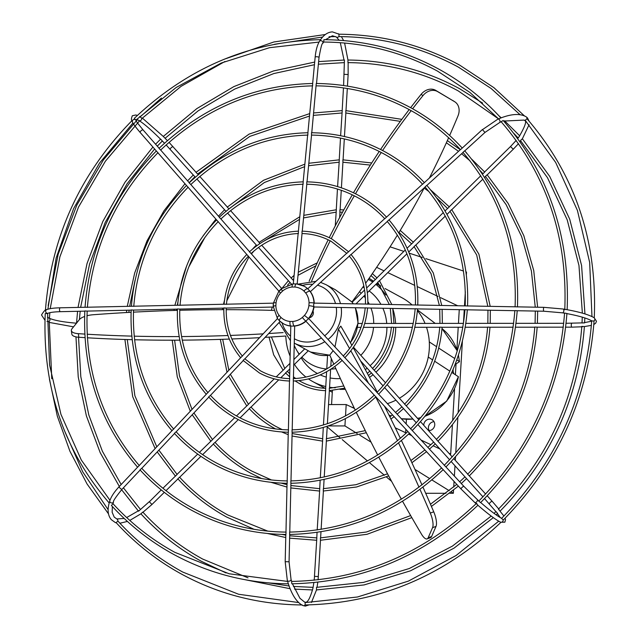 <?xml version="1.0" encoding="UTF-8"?>
<svg xmlns="http://www.w3.org/2000/svg" width="638" height="638" viewBox="0 0 638 638"><rect width="100%" height="100%" fill="white"/><g stroke="black" fill="none" stroke-linecap="round" stroke-linejoin="round"><path stroke-width="0.96" d="M476.578 503.358L477.894 505.248C487.488 513.558 494.873 519.109 500.048 521.908L500.862 522.299M497.592 513.454L495.973 511.54L494.067 513.375M476.355 503.47C423.026 553.92 361.459 579.91 291.646 581.433L291.032 579.4A1.938 1.204 163.6 0 1 288.695 581.226A1.938 1.204 163.6 0 1 287.315 580.484L288.36 583.802C247.4 583.419 209.176 573.626 173.711 554.422C150.305 541.614 129.538 525.289 111.403 505.455L112.982 503.741M313.099 587.383L312.708 589.105C309.996 598.38 307.556 602.75 305.379 602.224L304.493 602.017A1.938 1.81 114.6 0 1 305.187 602.591L305.076 604.936A1.938 1.81 114.6 0 1 302.883 605.542C296.933 602.519 292.076 595.254 288.328 583.73M138.574 511.197L149.252 501.707L151.964 504.475L164.301 492.345M49.357 318.282L47.427 317.23M135.79 120.111L134.323 118.349C188.082 67.461 250.192 41.239 320.643 39.676M141.923 118.365L140.232 116.929M165.083 138.263L163.328 136.516M314.686 62.077L273.511 70.946L233.851 86.608L196.775 108.635L163.288 136.452L142.338 118.07M339.145 34.221L332.462 31.9C328.044 32.067 324.136 34.588 320.739 39.452L319.463 41.366A1.938 1.611 31.9 0 1 322.756 43.416L323.673 42.02L323.913 39.676C364.912 40.035 403.16 49.828 438.665 69.048C462.048 81.847 482.799 98.156 500.918 117.966L497.871 119.154A1.938 1.268 67.2 0 1 499.307 119.665A1.938 1.268 67.2 0 1 499.371 122.727L484.984 132.433L464.767 150.871M339.033 36.573L338.93 34.221C382.018 34.564 422.22 44.835 459.527 65.036L493.995 87.733L524.388 115.861M323.657 42.036C364.354 42.363 402.307 52.061 437.532 71.129L469.943 92.454L498.541 118.875L458.236 90.907C424.118 72.437 387.354 63.002 347.933 62.612L347.965 60.052L344.6 43.025M338.834 36.565L338.826 36.565A1.938 1.786 122.4 0 1 336.417 37.036L339.105 40.218M564.678 313.21L562.477 312.835A1.938 1.013 99.4 0 0 563.832 310.706A1.938 1.013 99.4 0 0 563.115 309.007L567.142 309.709C570.037 236.427 548.72 173.361 503.199 120.494L499.371 122.727M529.014 121.045L527.466 117.902L526.198 116.826A1.938 1.802 122.9 0 1 526.956 118.716L525.226 120.319L555.674 162.475L577.422 210.444L589.671 262.457L591.968 316.592M529.069 124.745L522.362 138.789L520.448 140.519L547.468 177.683L567.19 219.807L578.961 265.472L582.366 313.146M526.956 118.716L526.988 118.74C574.982 174.333 597.407 240.701 594.265 317.844L594.265 317.844M294.11 275.385L291.087 278.04L292.746 279.731L293.783 278.79M503.916 516.038L498.422 509.132C548.425 458.036 576.226 397.123 581.824 326.377L584.32 326.584L591.394 325.38M594.002 321.137L591.777 320.834M566.847 313.529L564.646 313.019M594.034 320.85L594.018 320.842A1.938 1.818 120.7 0 0 594.209 317.82L593.739 317.517C588.491 314.59 579.623 311.99 567.142 309.709L567.142 309.709M391.82 304.541L379.435 280.648L377.712 282.251L389.363 304.501M441.759 305.466L433.274 272.904L415.801 244.968L414.086 246.587M490.183 306.352L478.899 254.163L451.704 209.599L449.981 211.202L476.682 254.977L487.807 306.312M349.281 256.069L351.004 254.458C362.655 268.502 368.262 285.082 367.807 304.198M387.234 221.458L388.957 219.847C409.229 243.78 418.831 272.203 417.762 305.116M425.06 186.966L426.774 185.355C455.644 219.153 469.233 259.379 467.542 306.033M462.965 152.394L464.687 150.783C502.162 194.462 519.747 246.515 517.442 306.958M537.627 307.229L533.751 270.64L523.822 235.693L508.143 203.418L487.137 174.756L485.414 176.367L506.117 204.639L521.605 236.507L531.414 271.03L535.258 307.181M343.786 209.902L339.91 209.766L339.855 212.119L342.526 212.215M371.723 162.953L342.877 159.835L342.917 162.18M401.82 119.354L345.804 110.613L345.844 112.958M302.037 233.516L302.013 231.163C312.835 231.474 322.932 234.17 332.318 239.25L348.484 251.667M384.77 218.73C376.771 210.141 367.655 203.051 357.424 197.453C341.753 188.968 324.87 184.557 306.766 184.23L306.774 181.862C325.268 182.189 342.526 186.695 358.556 195.38C369.019 201.106 378.342 208.363 386.532 217.143M422.595 184.238C411.207 171.909 398.2 161.741 383.582 153.734C361.283 141.66 337.263 135.447 311.504 135.096L311.511 132.736C337.661 133.087 362.057 139.395 384.714 151.661C399.571 159.795 412.778 170.123 424.35 182.659M311.767 132.736L316.257 83.49C350.079 83.857 381.636 91.976 410.928 107.838C430.187 118.381 447.302 131.795 462.263 148.088M304.844 164.165L263.542 180.275L227.256 207.119L228.914 208.809M309.717 113.604L249.035 134.139L195.962 172.348L197.62 174.038M298.417 233.532C280.648 234.25 264.874 240.917 251.101 253.541L249.442 251.851C263.669 238.795 279.986 231.905 298.409 231.171L302.946 183.792M303.17 184.23C272.171 185.172 244.745 196.759 220.9 218.994L219.241 217.303C243.533 194.638 271.509 182.827 303.162 181.862L307.683 134.666M307.907 135.104C263.717 136.269 224.688 152.753 190.818 184.565L189.159 182.883C223.475 150.632 263.055 133.916 307.899 132.736L312.437 85.42M312.66 85.859C255.248 87.239 204.575 108.643 160.656 150.058L158.998 148.375C203.37 106.514 254.586 84.894 312.652 83.49L315.164 57.101A1.938 0.518 5.5 0 1 316.48 56.742A1.938 0.518 5.5 0 1 319.024 57.468L316.52 83.49M136.684 119.346L139.459 120.789M160.68 139.124L162.347 140.99L157.283 146.166M282.187 429.605L276.102 426.551C266.708 421.407 258.326 414.899 250.965 407.02L249.211 408.607C256.755 416.686 265.336 423.353 274.97 428.624L275.528 428.927M271.461 479.967L251.787 471.091C238.014 463.555 225.756 453.977 215.022 442.365L213.267 443.944C224.177 455.755 236.642 465.501 250.654 473.165L261.58 478.548M267.84 531.143L227.822 514.994C209.727 505.097 193.649 492.496 179.589 477.2L177.835 478.787C192.07 494.283 208.355 507.043 226.689 517.067L254.155 529.333M289.66 373.637L287.252 371.284L285.577 372.935M171.997 430.706L240.67 357.719C229.002 343.667 223.396 327.071 223.858 307.923L226.219 308.058C225.788 326.568 231.195 342.598 242.44 356.148M206.257 394.268C185.961 370.311 176.359 341.872 177.436 308.936L179.796 309.071C178.752 341.37 188.162 369.243 208.02 392.689M137.617 467.207L171.957 430.682C143.079 396.868 129.482 356.626 131.181 309.94L133.541 310.076C131.883 356.124 145.273 395.799 173.719 429.103M302.229 604.96C259.132 604.617 218.93 594.345 181.615 574.144C156.996 560.666 135.152 543.48 116.092 522.586L116.132 522.618A1.938 1.794 114.6 0 1 115.191 522.482L111.323 519.675C108.189 515.959 107.359 510.886 108.819 504.483L109.816 500.798A1.938 1.547 -162.3 0 0 113.508 501.986C112.806 501.444 115.622 497.241 121.954 489.354A1.938 0.415 -136.7 0 1 121.754 489.37A1.938 0.415 -136.7 0 1 119.769 487.823A1.938 0.415 -136.7 0 1 119.131 486.698L137.585 467.183C100.086 423.488 82.501 371.412 84.822 310.953L87.183 311.089C84.894 370.917 102.279 422.42 139.339 465.604M46.949 321.361L49.158 321.68M442.046 327.246L439.749 327.135C437.15 356.841 425.434 382.513 404.596 404.165L406.254 405.848C427.516 383.773 439.462 357.583 442.11 327.27M387.545 473.811L355.98 484.705L323.338 488.676L323.283 491.029L356.554 487.001L388.662 475.892M537.1 327.15L534.803 327.047C530.194 383.956 507.808 433.019 467.646 474.209L469.305 475.9C509.89 434.279 532.507 384.706 537.164 327.182L563.306 327.158M393.75 327.318C392.131 343.786 385.607 358.085 374.179 370.207L372.52 368.517C383.526 356.825 389.81 343.045 391.381 327.174L393.71 327.286M289.62 380.998C278.814 380.695 268.726 377.999 259.347 372.919L243.078 360.398L244.801 358.787L260.479 370.837C269.499 375.734 279.213 378.326 289.628 378.637L290.792 325.97M288.408 432.237C269.914 431.902 252.664 427.396 236.642 418.719C226.171 412.993 216.848 405.728 208.658 396.94L210.412 395.353C218.419 403.95 227.543 411.047 237.775 416.646C253.438 425.131 270.321 429.541 288.408 429.868L289.485 380.758M287.196 483.285C261.054 482.934 236.658 476.626 214.017 464.36C199.152 456.226 185.937 445.89 174.365 433.354L176.12 431.766C187.508 444.112 200.523 454.28 215.15 462.287C237.432 474.353 261.452 480.566 287.196 480.924L288.272 431.998M285.976 534.461C252.162 534.086 220.612 525.967 191.328 510.113C172.061 499.57 154.946 486.148 139.985 469.855L141.74 468.268C156.525 484.37 173.432 497.624 192.469 508.039C221.394 523.702 252.56 531.725 285.976 532.1L287.06 483.046M116.132 522.618L117.886 521.063M129.801 520.417L140.91 513.805L142.816 512.059C160.25 531.095 180.203 546.766 202.677 559.063L248.023 577.845M365.287 430.626L326.305 438.745L326.353 441.089M452.238 456.92L436.352 439.438C466.912 407.945 484.003 370.495 487.623 327.087L489.936 327.198M438.003 441.105L438.011 441.129C468.994 409.205 486.323 371.244 489.984 327.23L513.143 327.206M410.649 515.576L366.427 532.012L320.412 537.898L320.459 540.242M343.802 385.99L329.304 388.287L329.352 390.631M293.328 380.974L293.273 378.629C311.017 377.911 326.768 371.252 340.525 358.66L342.112 360.358M367.512 307.947L365.223 307.835C363.445 326.345 356.116 342.399 343.236 355.996L344.863 357.663C358.197 343.659 365.757 327.087 367.584 307.971L415.171 308.848M375.918 396.828C351.642 419.469 323.689 431.264 292.06 432.229L292.052 429.868C323.027 428.919 350.429 417.34 374.259 395.145L375.846 396.844M417.475 308.864L415.178 308.752C412.379 341.059 399.643 368.963 376.97 392.474L378.629 394.156C401.725 370.223 414.692 341.801 417.539 308.896L464.95 309.765M290.896 483.261L290.84 480.916C335.006 479.752 374.02 463.276 407.873 431.495L409.46 433.194M467.255 309.781L464.958 309.669C461.146 355.717 443.019 395.432 410.585 428.824L412.244 430.514C445.101 396.692 463.459 356.459 467.319 309.813L514.85 310.69M443.219 469.616C398.87 511.445 347.67 533.057 289.628 534.461L289.628 532.092C347.016 530.704 397.657 509.315 441.568 467.925L443.155 469.624M517.155 310.698L514.858 310.586C510.025 370.415 486.499 421.973 444.279 465.261L445.93 466.944C488.58 423.233 512.346 371.156 517.219 310.73L543.863 311.224A1.938 0.455 91.1 0 1 543.464 308.936A1.938 0.455 91.1 0 1 543.935 307.341L314.111 303.114M480.597 502.505L478.779 501.197M477.918 505.256C424.206 556.033 362.177 582.215 291.821 583.794L291.622 581.449M503.286 519.914L501.604 518.463M493.326 517.625L454.057 548.13L410.465 570.827L364.067 584.934L316.496 589.943L316.504 587.359L363.461 582.414L409.277 568.522L452.358 546.144L491.196 516.07M428.521 430.57A5.814 5.399 -61.4 0 0 428.919 430.586A5.814 5.399 -61.4 0 0 434.518 426.192A5.814 5.399 -61.4 0 0 432.046 419.764A5.814 5.399 -61.4 0 0 429.597 419.142A5.814 5.399 -61.4 0 0 423.768 425.283M429.294 341.92L436.639 346.713M438.737 348.085L454.766 358.54M456.808 359.872L459.32 361.515A50.92 47.26 -61.4 0 0 458.379 355.278M454.774 365.311A7.752 7.193 118.6 0 1 456.92 363.317L459.472 361.706L458.443 355.087M454.001 373.844A7.752 7.193 118.6 0 1 453.116 369.785A7.752 7.193 118.6 0 1 453.163 369.29M343.292 355.94L308.72 318.553L305.785 321.066M286.047 532.116L285.912 534.445M287.267 480.94L287.124 483.269M288.48 429.892L288.336 432.221M289.692 378.653L289.556 380.982M275.871 305.706A3.876 0.758 178.8 0 0 273.263 306.471L273.471 302.97A3.876 0.542 8 0 1 276.047 302.819L275.871 305.706A17.561 16.293 -61.4 0 0 279.149 315.411L280.983 317.445A17.561 16.293 -61.4 0 0 290.059 321.464L292.818 321.456A17.561 16.293 -61.4 0 0 302.372 317.429A3.876 0.558 50 0 0 305.825 321.034L305.961 321.257A21.437 19.89 -61.4 0 1 294.565 326.074L290.904 326.082M85.109 307.277L131.404 306.256M44.955 320.244L41.51 314.989C43.982 310.937 45.721 309.159 46.726 309.629A1.938 1.81 -113.2 0 0 45.665 311.2A1.938 1.81 -113.2 0 0 48.249 313.194C50.203 312.373 54.238 311.862 60.363 311.679A1.938 0.829 -91.2 0 1 59.501 309.398A1.938 0.829 -91.2 0 1 60.283 307.803L85.045 307.261C89.902 246.802 113.676 194.702 156.358 150.967L156.374 151.015M131.468 306.264L177.667 305.243M186.527 185.522L186.519 185.475C153.63 219.312 135.256 259.57 131.404 306.264L131.412 306.256M177.723 305.259L224.074 304.238C225.892 285.09 233.468 268.494 246.802 254.45L246.81 254.49M224.145 304.246L273.431 303.162M312.7 83.514L312.564 85.835M307.947 132.76L307.811 135.081M303.209 181.886L303.074 184.215M298.456 231.187L298.321 233.516M293.289 283.918L296.67 283.918A3.876 1.34 95 0 0 296.471 283.854L296.471 283.854A3.876 1.34 95 0 0 294.868 287.028L292.1 287.028A17.561 16.293 -61.4 0 0 282.554 291.064L280.481 293.105A17.561 16.293 -61.4 0 0 276.047 302.819M296.67 283.918A21.437 19.89 118.6 0 1 303.999 286.119A21.437 19.89 118.6 0 1 307.739 288.815L310.315 291.558A21.437 19.89 -61.4 0 1 314.231 303.114L313.561 304.701L314.008 306.966A21.437 19.89 -61.4 0 1 308.712 318.561M340.453 303.6A33.264 30.863 118.6 0 0 325.978 284.644L335.58 289.891L351.929 301.973A692.701 563.912 123.1 0 0 363.812 285.768M373.716 323.466A43.815 40.657 -61.4 0 0 370.957 308.034M369.235 304.127A43.815 40.657 -61.4 0 0 367.855 301.607M365.407 297.986A43.815 40.657 -61.4 0 0 363.891 296.112M361.212 293.305A43.815 40.657 -61.4 0 0 359.489 291.765M370.128 365.686A48.839 45.322 -61.4 0 0 386.819 330.564A48.839 45.322 -61.4 0 0 386.907 327.326M386.74 323.45A48.839 45.322 -61.4 0 0 382.88 308.258M380.91 304.342A48.839 45.322 -61.4 0 0 369.147 290.944M364.218 287.778A48.839 45.322 -61.4 0 0 362.878 287.076M381.261 152.498A649.101 528.416 123.1 0 0 364.553 178.608A649.101 528.416 123.1 0 0 355.502 193.769M354.305 195.818A649.101 528.416 123.1 0 0 331.242 238.676M330.189 240.797A649.101 528.416 123.1 0 0 311.631 281.055M379.243 151.461A649.101 528.416 123.1 0 0 362.671 177.38A649.101 528.416 123.1 0 0 353.476 192.772M352.288 194.829A649.101 528.416 123.1 0 0 329.24 237.679M328.187 239.792A649.101 528.416 123.1 0 0 309.175 281.167M134.163 336.17A649.101 233.014 -7.8 0 0 171.375 336.601A649.101 233.014 -7.8 0 0 179.158 336.577M181.559 336.561A649.101 233.014 -7.8 0 0 227.973 335.524M230.454 335.428A649.101 233.014 -7.8 0 0 263.079 333.857M268.726 333.522A649.101 233.014 -7.8 0 0 283.113 332.581M134.546 339.751A649.101 233.014 -7.8 0 0 171.861 340.19A649.101 233.014 -7.8 0 0 179.836 340.158M182.245 340.142A649.101 233.014 -7.8 0 0 229.329 339.073M231.849 338.977A649.101 233.014 -7.8 0 0 259.483 337.677M265.113 337.35A649.101 233.014 -7.8 0 0 285.593 336.027M397.506 440.754A649.101 214.057 -109.7 0 0 389.116 423.536A649.101 214.057 -109.7 0 0 375.718 397.027M368.469 383.167A649.101 214.057 -109.7 0 0 350.836 350.828M349.576 348.587A649.101 214.057 -109.7 0 0 338.403 329.12L334.966 346.936M400.377 438.322A649.101 214.057 -109.7 0 0 392.561 422.3A649.101 214.057 -109.7 0 0 384.507 406.231M377.281 392.163A649.101 214.057 -109.7 0 0 353.181 347.638M351.889 345.349A649.101 214.057 -109.7 0 0 340.82 326.13L338.403 329.12M314.231 303.146L313.984 303.154A3.876 0.758 178.8 0 0 309.055 302.787A17.561 16.293 -61.4 0 0 305.769 293.081L303.935 291.04A17.561 16.293 -61.4 0 0 294.868 287.028M399.412 398.232A58.154 53.967 -61.4 0 0 429.294 348.946A58.154 53.967 -61.4 0 0 426.503 327.286M425.044 323.418A58.154 53.967 -61.4 0 0 417.404 310.578M412.068 304.916A58.154 53.967 -61.4 0 0 402.307 297.954L385.113 288.567M375.957 372.169A58.154 53.967 -61.4 0 0 395.608 330.556A58.154 53.967 -61.4 0 0 395.712 327.318M395.608 323.442A58.154 53.967 -61.4 0 0 392.825 308.92M385.886 295.067A58.154 53.967 -61.4 0 0 375.838 284.365M372.68 282.036A58.154 53.967 -61.4 0 0 368.62 279.564A58.154 53.967 -61.4 0 0 368.325 279.404M328.53 404.572L346.195 404.556L351.753 407.188A11.628 1.962 3.4 0 1 353.978 407.969A11.628 1.962 3.4 0 1 354.281 408.161M465.987 271.852L466.498 272.027L466.346 274.547M465.325 291.837L464.488 305.881M464.257 309.757L463.451 323.378L415.657 323.426M462.383 341.306L458.132 412.81M457.861 417.404L455.747 452.972M455.524 456.808L455.309 460.341M454.99 465.772L454.376 476.076M454.057 481.443L453.73 487.017M453.53 490.263L453.355 493.27L451.369 492.034M425.698 493.294L445.978 493.278M449.822 493.27L453.355 493.27M283.583 323.817A21.437 19.89 -61.4 0 0 283.711 323.889A21.437 19.89 -61.4 0 0 290.784 326.066M307.787 288.767A21.437 19.89 -61.4 0 0 304.254 286.263A21.437 19.89 -61.4 0 0 304.127 286.191M339.99 389.371L345.373 389.355M395.281 427.827L406.254 433.027M408.551 434.119L411.662 435.595M421.064 440.045L430.881 444.702M433.178 445.795L439.853 448.953M448.945 453.267L450.683 454.089L452.422 424.764M351.753 407.188L354.433 408.464M457.677 305.754L440.651 297.683M438.019 296.431L417.276 286.598M414.772 285.417L387.784 272.617M384.052 270.855L376.635 267.338M380.24 285.481L376.891 283.328M373.549 281.175L369.091 278.312M449.24 490.71L431.87 479.928M429.757 478.612L414.979 469.432M371.085 442.166L359.848 435.188M357.232 433.561L344.927 425.921L345.357 418.648M328.147 425.937L344.927 425.921M391.596 481.347L386.381 476.937M384.379 475.238L369.386 462.574M367.448 460.931L342.255 439.63M339.871 437.612L327.206 426.91M345.525 415.896L346.195 404.556M452.677 420.538L454.551 388.957M455.396 374.761L456.034 363.971M456.888 349.648L458.22 327.262M458.443 323.386L459.264 309.661M405.632 432.731L405.84 429.294M406.159 423.927L406.438 419.254M390.065 246.842L403.854 251.388M409.181 253.142L422.3 257.465M425.857 258.637L463.475 271.03M387.402 403.647A58.154 53.967 -61.4 0 0 395.927 400.154M285.84 336.322A58.154 53.967 -61.4 0 0 290.075 355.996M294.453 364.386A58.154 53.967 -61.4 0 0 305.945 377.066M308.449 378.916A58.154 53.967 -61.4 0 0 312.899 381.652A58.154 53.967 -61.4 0 0 325.723 386.516M329.567 387.25A58.154 53.967 -61.4 0 0 335.269 387.784M369.506 377.401A58.154 53.967 -61.4 0 0 373.039 374.721M498.741 521.174L456.074 555.523L408.392 581.114L357.447 597.001L305.195 602.599M476.522 504.052L474.752 502.497A1.938 0.989 131.5 0 0 476.594 501.891A1.938 0.989 131.5 0 0 477.328 499.594L463.914 486.387A1.938 0.494 137.2 0 0 463.858 486.355A1.938 0.494 137.2 0 0 461.984 487.496A1.938 0.494 137.2 0 0 461.067 489.019L443.123 469.608M441.56 467.925L409.429 433.17M407.873 431.495L375.814 396.82M374.259 395.145L342.08 360.342M369.896 371.204L383.071 385.87M360.51 360.805L369.833 371.156L367.336 373.366M465.022 476.905L482.958 496.85M464.966 476.849L459.671 481.802M401.972 406.853L416.319 422.811M395.552 412.459L401.924 406.813M433.728 442.126L449.591 459.783M427.867 447.405L433.673 442.07L417.906 424.573M47.539 313.505L45.234 313.585C42.291 386.955 63.625 450.109 109.218 503.031M240.709 357.743L277.434 318.617M325.731 388.311L323.442 424.956M326.6 371.731L325.675 388.295C316.743 387.992 308.409 385.743 300.665 381.548L298.999 380.607M316.839 537.922L314.446 576.329L318.314 576.561L320.475 540.266M317.054 532.387L316.783 537.906M319.766 488.7L317.198 529.979M320.156 480.27L319.71 488.684M322.732 438.769L320.3 477.83M323.291 427.46L322.676 438.745M139.251 120.702C144.14 123.796 151.238 129.953 160.545 139.18L155.576 144.212M137.361 115.438L135.822 114.976L132.337 115.749C131.268 118.413 131.133 120.08 131.93 120.742L132.481 122.081A1.938 1.834 -24.3 0 1 132.903 120.016A1.938 1.834 -24.3 0 1 136.014 120.486C137.449 122.289 133.103 117.703 143.199 130.048A1.938 0.869 -41.2 0 1 143.255 130.144M156.398 151.039L186.503 185.491M186.559 185.546L216.617 219.943M216.641 219.974L246.786 254.466M246.842 254.522L278.878 291.183M283.113 370.207L276.206 376.883M283.152 370.239L284.827 368.589M175.41 476.092L162.945 488.237M175.45 476.123L177.125 474.481M210.843 441.257L199.407 452.39M210.883 441.289L212.558 439.638M246.786 405.92L236.491 415.928M246.826 405.943L248.501 404.301M344.432 60.052L343.603 85.532M342.223 110.637L340.62 135.719M343.467 87.9L342.167 110.613M339.304 159.859L337.598 186.615M340.485 138.103L339.241 159.843M259.132 242.392L259.754 243.668M336.338 209.79L335.269 225.844M337.454 189.039L336.274 209.774M288.464 280.736L291.446 284.062M258.478 247.432L288.416 280.696L282.171 288.113M525.249 120.343A1.938 1.802 122.9 0 1 524.093 120.088L524.588 120.494C526.988 120.789 525.202 126.125 519.228 136.5L518.168 137.968M460.508 149.675L482.376 129.562L484.984 132.433M422.595 184.246L460.58 149.444M384.778 218.738L422.667 184.015M302.013 233.532C312.429 233.835 322.15 236.435 331.178 241.324L346.817 253.35L384.85 218.499M482.998 173.68L482.472 174.086M483.038 173.711L484.713 172.061M447.565 208.522L445.077 210.851M447.605 208.546L449.28 206.903M411.622 243.86L407.092 248.206M411.654 243.891L413.336 242.241M375.303 279.572L366.659 287.953M375.335 279.603L377.01 277.953M535.314 311.065L535.091 323.338L563.721 323.283M584.536 322.908L582.023 322.956L582.271 317.15M462.933 152.37L462.925 152.362C499.969 195.531 517.354 247.01 515.081 306.814M425.02 186.942L425.02 186.934C453.443 220.222 466.833 259.873 465.182 305.897M387.202 221.434L387.194 221.426C407.036 244.848 416.439 272.705 415.402 304.98M349.249 256.045L349.241 256.037C360.462 269.571 365.861 285.577 365.446 304.055M487.966 310.188L487.839 323.354L513.646 323.33M390.304 308.393L391.604 323.45L413.249 323.426M333.164 350.701L329.758 355.095A692.701 228.436 -109.7 0 0 333.849 364.242M334.846 366.451A692.701 228.436 -109.7 0 0 355.262 410.178M356.299 412.323A692.701 228.436 -109.7 0 0 377.672 455.03M378.765 457.135A692.701 228.436 -109.7 0 0 401.39 499.187M402.546 501.253A692.701 228.436 -109.7 0 0 421.479 534.134A12.919 4.259 -109.7 0 0 427.085 538.903A12.919 4.259 -109.7 0 0 428.17 537.738L432.564 527.658A12.919 4.259 -109.7 0 0 430.291 513.056A649.101 214.057 -109.7 0 0 419.987 489.41M418.999 487.193A649.101 214.057 -109.7 0 0 398.559 442.947M430.291 513.056L433.736 511.82A649.101 214.057 -109.7 0 0 422.97 487.137M421.981 484.912A649.101 214.057 -109.7 0 0 401.438 440.531M433.736 511.82A12.919 4.259 70.3 0 1 436.009 526.422L432.564 527.658M428.17 537.738L431.615 536.502L436.009 526.422M431.615 536.502A12.919 4.259 70.3 0 1 430.53 537.667L427.085 538.903M273.718 310.435A692.701 248.661 -7.8 0 0 226.179 309.677M223.818 309.669A692.701 248.661 -7.8 0 0 179.749 310.283M177.38 310.347A692.701 248.661 -7.8 0 0 133.454 312.149M131.085 312.277A692.701 248.661 -7.8 0 0 93.116 314.749A12.919 4.641 -7.8 0 0 86.983 315.762M84.599 316.488A12.919 4.641 -7.8 0 0 79.391 319.59L71.958 328.817A12.919 4.641 -7.8 0 0 71.344 330.564A12.919 4.641 -7.8 0 0 78.33 333.666A649.101 233.014 -7.8 0 0 84.766 334.081M87.143 334.224A649.101 233.014 -7.8 0 0 131.779 336.114M78.33 333.666L78.825 337.255A649.101 233.014 -7.8 0 0 84.966 337.646M87.342 337.789A649.101 233.014 -7.8 0 0 132.162 339.695M78.825 337.255A12.919 4.641 172.2 0 1 71.839 334.152L71.344 330.564M365.646 283.2A692.701 563.912 123.1 0 0 397.378 235.119M398.75 232.87A692.701 563.912 123.1 0 0 424.35 187.724M429.518 177.763A692.701 563.912 123.1 0 0 448.626 137.76M449.638 135.479A692.701 563.912 123.1 0 0 458.02 115.829A12.919 10.519 123.1 0 0 454.894 101.865A12.919 10.519 123.1 0 0 454.583 101.673L437.62 91.609A12.919 10.519 123.1 0 0 422.978 95.604A649.101 528.416 123.1 0 0 412.619 108.771M411.167 110.669A649.101 528.416 123.1 0 0 382.577 150.52M422.978 95.604L421.096 94.376A649.101 528.416 123.1 0 0 410.633 107.678M409.173 109.576A649.101 528.416 123.1 0 0 380.567 149.483M421.096 94.376A12.919 10.519 -56.9 0 1 435.73 90.381L437.62 91.609M454.583 101.673L435.73 90.381M452.701 100.445A12.919 10.519 -56.9 0 1 453.012 100.637L454.894 101.865M425.123 416.199A50.92 47.26 -61.4 0 0 458.419 376.731L451.816 372.425M449.814 371.117L434.661 361.228M432.628 359.904L428.257 357.057M301.144 357.798A48.839 45.322 -61.4 0 0 317.421 373.509M320.212 374.897A48.839 45.322 -61.4 0 0 326.281 377.09M330.117 377.967A48.839 45.322 -61.4 0 0 340.381 378.589M365.319 369.609A48.839 45.322 -61.4 0 0 367.177 368.206M294.206 345.325A43.815 40.657 -61.4 0 0 296.662 350.206A43.815 40.657 -61.4 0 0 299.326 354.154M301.838 357.12A43.815 40.657 -61.4 0 0 326.648 368.987M331.018 369.083A43.815 40.657 -61.4 0 0 335.835 368.636M360.813 355.342A43.815 40.657 -61.4 0 0 373.533 327.342M302.372 317.429L304.446 315.387A17.561 16.293 -61.4 0 0 308.88 305.674L309.055 302.787M193.338 175.035L195.292 177.228M187.604 180.857L193.282 175.003M226.115 211.457L224.632 209.814M218.483 216.194L224.576 209.758L196.871 178.983M257.098 245.51L256.332 245.056M279.101 291.335L281.637 288.847M273.479 306.719L273.12 304.741M280.983 317.445A3.876 1.404 132.9 0 0 279.611 320.978A3.876 1.404 132.9 0 0 279.723 321.058L277.482 318.569M458.419 376.731L446.736 401.095L424.996 416.351M429.159 430.586A5.814 5.399 118.6 0 1 429.167 424.82A5.814 5.399 118.6 0 1 434.007 421.686M273.263 306.471L277.57 318.864M279.149 315.411A3.876 1.332 143.1 0 0 277.323 318.434M273.471 302.97L278.822 291.255L280.481 293.105M279.58 320.946L283.455 323.753A21.437 19.89 118.6 0 1 279.723 321.058M278.822 291.255L281.326 288.783A3.876 0.558 50 0 0 282.554 291.064M290.059 321.464A3.876 1.34 95 0 0 290.792 325.954A21.437 19.89 118.6 0 1 283.455 323.753L283.711 323.889M281.326 288.783L293.033 283.862A3.876 1.228 85 0 0 292.1 287.028M292.818 321.456A3.876 1.228 85 0 0 294.166 325.954A21.437 19.89 118.6 0 0 305.825 321.034M346.897 253.111L307.739 288.815A3.876 1.404 132.9 0 0 303.935 291.04M304.446 315.387L308.361 318.537A21.437 19.89 118.6 0 0 313.776 306.679A3.876 0.542 8 0 0 308.88 305.674M313.984 303.154A21.437 19.89 118.6 0 0 309.98 291.303A3.876 1.332 143.1 0 0 305.769 293.081M474.752 502.497L461.067 489.019A1.938 0.494 137.2 0 0 461.115 489.051M503.111 520.114A1.938 1.818 117.2 0 1 500.926 522.251M489.513 504.116A1.938 0.686 -42 0 1 489.45 504.06A1.938 0.686 -42 0 1 490.255 502.417A1.938 0.686 -42 0 1 492.265 501.42A1.938 0.686 -42 0 1 492.329 501.468L487.225 495.798M291.032 579.4L289.062 561.783L285.186 561.695L285.84 534.221M314.55 576.449L314.127 580.253M112.368 506.508L112.144 512.25L114.202 517.083L116.81 518.957A1.938 1.794 114.6 0 1 117.791 520.959M149.396 501.739L161.247 489.912M49.341 318.33A1.938 1.778 116.8 0 1 49.166 321.353M140.368 132.672A1.938 0.869 -41.2 0 1 140.28 132.6A1.938 0.869 -41.2 0 1 140.982 130.838A1.938 0.869 -41.2 0 1 143.111 129.977A1.938 0.869 -41.2 0 1 143.199 130.048L159.117 148.263M141.692 118.572A1.938 1.778 119.9 0 1 139.523 120.71M173.185 146.892A1.938 0.686 138 0 0 173.137 146.82A1.938 0.686 138 0 0 173.073 146.764A1.938 0.686 138 0 0 171.064 147.769A1.938 0.686 138 0 0 170.258 149.412A1.938 0.686 138 0 0 170.322 149.467M338.499 33.766A1.938 1.786 122.4 0 1 338.969 34.221M348.133 62.285L348.141 74.55L344.273 74.327M518.503 143.662L513.335 149.172L511.349 147.45L510.623 146.413L516.182 140.408M582.454 326.76L571.911 327.15A1.938 0.646 -90.1 0 1 571.8 327.119A1.938 0.646 -90.1 0 1 571.273 324.87A1.938 0.646 -90.1 0 1 571.911 323.275A1.938 0.646 -90.1 0 1 572.023 323.306M350.334 342.598A33.264 30.863 -61.4 0 0 357.894 322.804A33.264 30.863 -61.4 0 0 355.262 307.747M353.205 303.832A33.264 30.863 -61.4 0 0 351.937 301.965M313.011 311.049A4.849 4.506 118.6 0 1 309.302 317.844M324.646 335.787A29.38 27.267 -61.4 0 0 336.489 313.122A29.38 27.267 -61.4 0 0 336.282 307.396M335.484 303.505A29.38 27.267 -61.4 0 0 317.485 285.178M312.668 284.325A29.38 27.267 -61.4 0 0 302.587 285.425M341.194 307.492A33.264 30.863 118.6 0 1 341.41 313.808A33.264 30.863 118.6 0 1 328.036 339.448M457.255 351.012A50.92 47.26 -61.4 0 0 442.006 328.586L457.294 350.876M393.813 416.869A50.92 47.26 -61.4 0 0 394.579 417.124L393.813 416.869M412.969 419.094L401.358 418.743A50.92 47.26 -61.4 0 0 412.93 419.046M417.531 418.361A50.92 47.26 -61.4 0 0 420.92 417.563M329.814 355.206L310.586 352.032A33.264 30.863 -61.4 0 0 329.766 355.111M324.83 341.689A33.264 30.863 118.6 0 1 294.262 343.116L310.586 352.032M282.108 322.94A29.38 27.267 -61.4 0 0 290.553 336.114M294.365 338.754A29.38 27.267 -61.4 0 0 321.424 338.004M482.464 129.65L497.871 119.154M497.13 513.159L500.336 517.617M496.005 511.732L484.545 498.613M505.089 518.223L505.543 519.611L504.873 522.187L500.718 522.251M287.315 580.484L285.186 561.695M293.408 586.426L313.083 587.359L313.848 582.654M308.983 604.904L305.387 606.1L302.883 605.542M109.816 500.798C111.291 496.452 114.401 491.754 119.131 486.698M138.677 510.639L126.675 517.546M124.195 518.455L116.81 518.957M46.726 309.629C49.493 308.537 54.007 307.931 60.283 307.803M76.6 323.203C63.513 322.126 54.413 320.475 49.301 318.258M135.719 119.792L136.014 120.486M139.682 116.499L140.48 116.937M314.43 64.717L273.83 73.553L234.72 89.065L198.147 110.837L165.09 138.286L167.379 140.631M169.014 142.346L196.041 172.268M322.756 43.416C321.991 43.009 320.747 47.698 319.024 57.468M325.5 39.684L332.462 35.776L336.417 37.036M343.611 40.561L341.386 36.613M503.693 121.061L524.093 120.088M520.775 140.894L520.074 141.78M298.018 275.313L315.898 265.799M226.825 300.761L248.964 256.954M251.444 253.9L254.036 250.925M176.439 310.379L176.63 309.143M177.284 305.251L177.97 301.67M188.776 266.995L205.053 237.176M128.852 312.397L129.131 310.18M129.666 306.288L135.057 280.313M189.167 182.651L194.861 176.75M562.477 312.835L543.863 311.224M593.834 324.511L595.645 323.235L596.49 321.305L594.225 317.812M566.568 313.545C578.825 315.834 587.239 318.282 591.801 320.874M392.729 308.441L393.973 323.442M442.118 309.35L442.341 323.394M490.335 310.235L490.207 323.354M522.362 138.781L549.765 176.495L569.734 219.241L581.593 265.575L584.942 313.912M584.831 317.947L584.631 322.653M537.675 311.105L537.395 323.306M372.361 273.598L376.93 277.857M400.241 230.414L413.249 242.145M342.877 162.204L370.359 165.083M449.2 206.8L430.562 189.829M345.804 112.982L400.329 121.364M484.633 171.965L471.729 159.197M460.301 149.699L447.35 140.599M316.257 85.851C349.68 86.226 380.862 94.249 409.795 109.911C428.824 120.327 445.723 133.573 460.508 149.667M338.922 36.589C381.62 36.932 421.439 47.108 458.395 67.118L491.053 88.435L520.066 114.688M519.707 135.838L504.562 120.757M501.261 117.815L498.884 115.765M482.607 103.093L459.472 88.642C424.964 69.957 387.784 60.419 347.933 60.028M287.563 285.114L289.987 282.451M263.972 241.052L299.517 219.384M303.552 217.925L336.082 212.143M228.97 208.857L264.331 182.54L304.597 166.654M308.585 165.736L339.049 162.204M198.227 174.692L197.613 174.014L249.833 136.388L309.486 116.044M313.441 115.382L341.976 112.982M135.862 120.143L176.192 87.462L221.29 63.01L269.507 47.691L319.056 42.06M335.644 36.597L329.048 36.733M322.684 37.02L274.452 44.269M224.943 61.487L181.16 86.29L141.843 118.556M318.378 64.223L344.265 62.62M248.429 404.197L230.342 374.275M228.827 370.223L222.694 339.304M212.478 439.534L193.92 412.945M191.998 409.333L179.485 376.029L174.605 340.182M177.045 474.377L158.878 450.149M156.765 446.736L134.873 395.704L127.273 339.56M284.747 368.485L271.389 336.976M226.442 304.382C228.205 285.84 235.55 269.754 248.461 256.133M180.02 305.395C182.811 273.056 195.563 245.12 218.268 221.585M133.765 306.399C137.569 260.312 155.712 220.573 188.178 187.157M87.398 307.412C92.223 247.544 115.765 195.962 158.017 152.657M47.874 309.215L56.16 257.959L73.577 208.658L99.488 163.121L132.951 123.014M139.578 120.781L105.366 161.239L78.498 207.103L59.9 256.811L50.211 308.664M49.844 312.7L49.421 318.354M79.391 319.59L80.189 311.248M80.643 307.356L89.559 264.092L105.182 222.518L127.066 183.8L154.611 149.005M322.477 441.113L292.052 436.009M288.209 434.661L281.589 431.934M319.51 491.045L290.816 487.926M286.964 487.065L270.919 482.288M316.592 540.266L289.628 538.153M285.76 537.531L267.41 533.48M325.667 390.655C316.336 390.36 307.628 388.016 299.533 383.621L295.075 380.926M293.456 376.851L295.745 378.517M109.983 500.312L81.337 460.07L60.945 414.381L49.565 364.912L47.611 313.481M49.238 321.488L51.758 378.741M64.055 429.701L82.733 471.857L108.149 509.698M140.4 509.371L123.413 487.807M121.172 484.529L102.375 451.218L88.818 415.003L80.811 376.715L78.538 337.231M435.244 443.841L429.478 449.144M426.535 451.672L411.893 462.733M113.508 501.986L112.998 503.701C130.989 523.415 151.605 539.628 174.844 552.341L229.186 573.785L287.594 581.425M117.847 520.999C136.723 541.694 158.36 558.721 182.755 572.063L238.612 594.257L298.624 602.551M312.516 589.943L294.525 589.121M290.146 588.715L245.574 579.814M226.107 572.972L201.441 561.328C178.704 548.887 158.519 533.041 140.886 513.781M403.495 408.559L397.155 414.198M394.125 416.63L390.934 419.022M366.34 432.747L326.313 441.113M466.545 478.612L461.282 483.54M458.387 486.124L431.424 506.428M411.829 517.625L367.041 534.293L320.42 540.266M371.412 372.919L368.477 375.487M344.815 388.159L329.312 390.655M293.281 380.998C311.671 380.256 327.972 373.374 342.183 360.35M290.848 483.285C335.668 482.097 375.224 465.397 409.532 433.178M566.927 313.41C561.113 386.644 532.331 449.718 480.581 502.632M305.155 604.952C379.211 603.381 444.487 575.827 500.974 522.299M503.222 520.09C557.764 464.448 588.053 398.072 594.082 320.954M497.512 513.646L496.205 514.914M584.4 326.52C578.762 397.929 550.706 459.416 500.232 510.982M351.969 301.926L353.285 303.832M355.374 307.747L358.101 323.043L350.477 342.853M325.978 284.644L320.571 282.363M315.938 281.342L298.305 284.101M485.638 494.035L469.297 475.884M467.726 474.13L453.825 458.69M436.432 439.359L420.506 421.67M418.919 419.9L406.254 405.832M404.675 404.085L387.186 384.65M385.583 382.864L374.171 370.184M372.6 368.437L353.484 347.2M463.914 486.387L445.93 466.944M444.327 465.206L412.244 430.506M410.633 428.776L378.629 394.156M377.026 392.426L344.895 357.679M320.611 537.898L320.978 531.797M321.121 529.373L323.394 491.045M323.538 488.676L324.088 479.457M324.232 477.001L326.361 441.113M326.504 438.745L327.246 426.232M327.398 423.688L329.36 390.655L332.294 392.242M329.503 388.279L330.628 369.338M330.803 366.395L331.274 358.492M166 490.67L177.954 478.923M179.645 477.264L200.922 456.337M202.645 454.647L213.387 444.08M215.078 442.421L238.293 419.597M240.063 417.858L249.338 408.743M251.021 407.084L278.726 379.841M280.8 377.8L285.657 373.031M287.347 371.372L289.772 368.987M293.735 365.08L308.29 350.78M121.954 489.354L140.153 470.031M141.78 468.308L174.533 433.529M176.16 431.806L208.825 397.115M210.452 395.393L243.245 360.574M244.872 358.851L280.114 321.424M199.806 176.455L227.343 207.047M230.557 210.62L259.092 242.32M261.7 245.215L291.175 277.969M292.746 279.715L293.6 280.664M160.648 150.018L189.271 182.771M190.81 184.526L219.36 217.191M220.892 218.946L249.554 251.747M251.085 253.493L281.677 288.496M348.141 74.55L347.455 86.114M347.311 88.491L345.995 110.613M345.86 112.982L344.456 136.532M344.313 138.924L343.077 159.835M342.933 162.204L341.41 187.835M341.266 190.291L340.11 209.774M339.966 212.135L339.647 217.542M298.193 233.093L293.297 283.806M513.335 149.172L487.225 174.844M485.542 176.511L484.609 177.42M482.886 179.118L451.792 209.687M450.101 211.345L447.047 214.36M445.292 216.083L415.848 245.024M414.158 246.691L408.735 252.026M406.908 253.82L379.53 280.736M377.832 282.403L367.352 292.706M365.191 294.828L355.988 303.879M463.021 152.466L426.854 185.443M425.107 187.038L389.036 219.935M387.282 221.522L351.075 254.546M349.329 256.141L310.387 291.654M571.911 327.15L565.683 327.158M534.796 327.19L515.528 327.206M487.607 327.23L465.269 327.254M462.869 327.254L442.11 327.278M439.741 327.278L414.875 327.302M412.451 327.302L393.742 327.318M391.373 327.326L363.5 327.35M360.996 327.35L357.575 327.358M380.742 286.183L376.396 283.814M372.847 281.868L368.62 279.564M304.254 286.263L296.335 283.83M332.398 390.48L331.561 404.572M325.013 388.271L312.899 381.652M435.212 323.402L417.459 309.901M591.721 320.81C585.74 397.322 555.682 463.188 501.556 518.407M564.574 313.122C558.832 385.862 530.25 448.506 478.827 501.045M456.784 484.386L430.467 504.227M392.514 414.883L389.866 416.877M289.11 586.011L268.63 582.893M424.924 449.934L410.888 460.556M138.302 510.91L121.611 489.729M119.354 486.459L100.19 452.645L86.377 415.864L78.235 376.97L75.962 336.872M108.484 513.837L87.087 484.019L69.917 451.225L57.292 416.048L49.421 379.124M289.58 376.739L285.537 372.895M316.727 537.906L289.684 535.768M285.816 535.146L281.685 534.389M319.654 488.684L290.88 485.518M287.02 484.649L281.175 483.11M322.621 438.745L292.108 433.537M76.536 323.131L77.581 311.304M78.035 307.42L87.015 263.59L102.814 221.482L124.984 182.269L152.905 147.043M48.153 305.546L58.17 254.259L76.823 205.125L103.508 159.763L137.353 119.665M45.434 310.243C51.215 236.865 80.045 173.688 131.922 120.702M177.659 305.251C180.498 272.306 193.474 243.86 216.609 219.903M283.057 370.144L273.678 354.832L269.021 337.119M175.362 476.036L157.211 451.927M155.09 448.522L132.68 396.629L124.904 339.488M210.795 441.201L192.213 414.756M190.284 411.151L177.292 376.994L172.236 340.19M246.739 405.856L228.556 376.165M227.008 372.153L220.325 339.384M318.625 61.599L344.073 60.036M140.248 116.81L161.422 98.045M224.002 59.318L273.861 41.98L325.38 34.508M313.673 112.95L342.112 110.621M308.824 163.264L339.193 159.843M259.012 242.4L299.764 216.761M303.8 215.341L336.226 209.774M271.294 310.363L272.33 307.061M517.721 138.51L518.152 137.952L513.949 133.486M482.942 173.624L480.207 170.705M469.999 160.816L461.625 153.734M458.523 151.318L446.369 142.776M447.509 208.459L436.807 198.011M428.911 191.536L424.166 188.074M399.005 232.447L411.566 243.804M371.013 275.552L375.24 279.516M501.309 121.938C546.519 174.349 567.676 236.945 564.774 309.717M414.038 246.547L431.049 273.726L439.375 305.419M439.741 309.302L439.973 323.402M582.119 322.892L566.105 323.283M535.027 323.306L516.03 323.33M487.839 323.354L465.868 323.378M391.604 323.442L364.721 323.474M362.256 323.474L358.077 323.474M365.215 307.931L314 306.99M591.697 321.209L583.914 322.732M391.166 415.912L388.989 415.115M296.662 350.206L299.11 354.361M563.115 309.007L543.935 307.341M126.452 312.54L126.739 310.235M127.273 306.344L134.698 272.952L147.019 240.861L163.91 210.875L184.972 183.736M174.038 310.451L174.23 309.199M174.876 305.307L186.591 266.094M203.115 235.821L215.899 219.121M222.327 309.677L222.63 308.146M223.491 304.246L224.504 300.291M252.377 249.227L256.324 245.032L227.543 213.06M298.321 272.171L317.222 262.888M526.198 116.826C520.281 113.373 511.796 113.771 500.75 118.006M510.623 146.413L484.409 172.18M480.749 175.777L448.977 207.023M443.33 212.566L413.033 242.36M405.289 249.968L376.707 278.072M364.601 289.979L352.168 302.197M340.301 42.674L344.105 60.387M311.535 135.096L307.03 181.862M306.798 184.23L302.268 231.171M302.045 233.532L297.18 283.934M319.463 41.366C317.269 45.067 315.834 50.306 315.164 57.101M193.274 174.987L166.119 144.93M164.492 143.215L162.323 140.982M132.481 122.081C132.537 122.185 132.84 123.892 140.28 132.6L156.342 150.983M49.19 322.405L73.545 326.847M48.249 313.194L47.435 313.569M60.363 311.679L84.806 311.145M87.167 311.097L131.173 310.14M133.533 310.084L177.428 309.127M179.788 309.079L223.85 308.114M226.211 308.066L273.287 307.038M151.964 504.475L142.665 512.513M115.191 522.482L116.395 522.921M119.912 523.24L127.401 521.429M176.822 474.6L197.7 454.073M212.255 439.765L234.736 417.651M248.198 404.42L274.228 378.828M284.516 368.708L289.899 363.421M293.871 359.513L304.733 348.834M311.44 602.471L316.496 589.943M318.314 576.561L318.067 579.838M317.804 582.247L317.03 587.351M304.493 602.017L299.948 598.292L292.435 583.786M289.062 561.783L289.716 534.461M289.772 532.092L290.928 483.285M290.984 480.916L292.14 432.229M292.196 429.868L293.36 380.998M293.416 378.629L294.668 326.066M326.768 368.916L327.565 355.494M492.329 501.468L499.036 509.315M501.859 518.479C497.122 515.943 490 510.575 480.494 502.377M477.328 499.594L479.01 501.085M340.525 358.668L305.889 321.209M464.958 476.857L451.178 461.545M401.916 406.805L384.666 387.641M279.101 322.501L290.442 340.66M293.033 283.862L293.751 283.703M420.833 417.667L417.587 418.424"/></g></svg>
